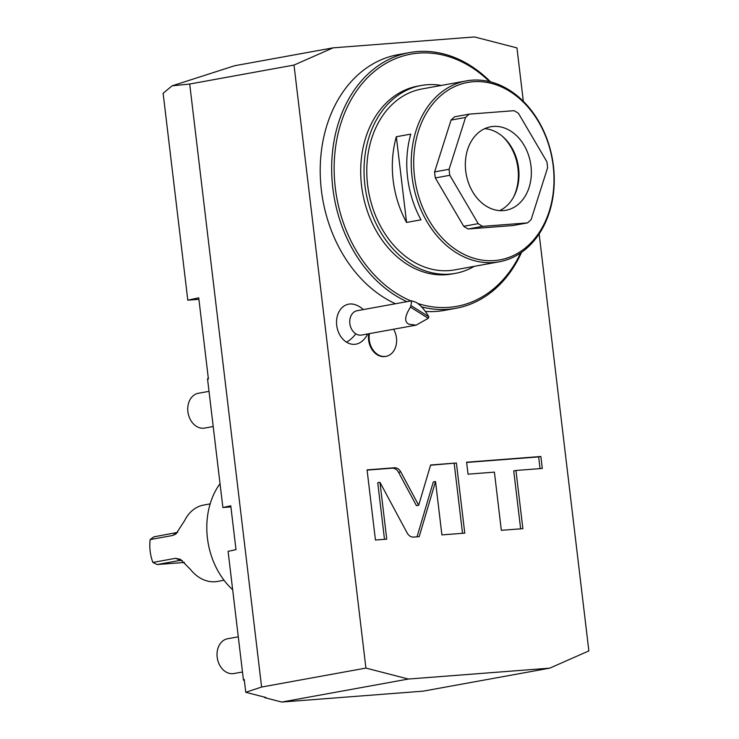 <?xml version="1.0" encoding="UTF-8"?>
<svg xmlns="http://www.w3.org/2000/svg" width="739" height="739" viewBox="0 0 739 739"><rect width="100%" height="100%" fill="white"/><g stroke="black" fill="none" stroke-linecap="round" stroke-linejoin="round"><path stroke-width="1.11" d="M263.805 696.932A205.091 157.823 79.7 0 0 264.885 697.699L265.994 697.505L245.764 692.286L244.239 679.483L243.436 679.982L228.092 551.359L236 549.65L230.771 505.818L222.873 507.517L207.53 378.895L208.407 379.033L198.726 297.817L187.798 300.173L198.902 299.313M222.873 507.517L230.901 506.908M243.436 679.982A205.091 157.823 79.7 0 0 244.406 680.905M365.916 668.084L294.011 65.069L189.701 84.024L261.606 687.039L365.916 668.084L408.381 679.039L281.735 702.05L264.885 697.699M281.735 702.05L423.114 691.159L549.761 668.148L588.863 650.911L539.147 233.958M208.269 377.841A205.091 157.823 79.7 0 0 207.53 378.895M189.701 84.024L172.095 85.835L163.125 93.28L187.798 300.173M245.764 692.286L261.606 687.039M172.095 85.835L234.596 65.743L333.113 47.841L294.011 65.069M333.113 47.841L474.493 36.95L516.958 47.906L523.323 101.28M549.761 668.148L408.381 679.039M367.708 333.945A21.219 21.219 0 0 1 361.251 341.834A20.341 15.648 -100.3 0 1 346.489 342.148A20.341 15.648 -100.3 0 1 337.039 317.234A20.341 15.648 -100.3 0 1 354.461 304.477A21.219 21.219 0 0 1 363.283 309.586M400.769 471.898C399.143 469.062 397.028 467.695 394.404 467.778L367.071 469.884L375.44 540.015L386.746 539.147L379.975 482.336L407.152 532.967C408.778 535.803 410.893 537.17 413.517 537.087L419.189 536.653L435.53 481.56L441.894 534.897L464.776 533.142L456.406 463.002L430.615 464.988L418.671 505.254L400.769 471.898L398.543 472.304C396.926 469.468 394.802 468.101 392.187 468.184L367.098 470.115M494.4 472.138L501.338 530.325L522.879 528.662L515.942 470.475L542.306 468.443L540.883 456.499L466.614 462.217L468.036 474.161L494.4 472.138M395.485 303.738A129.953 99.996 79.7 0 1 321.382 190.209A129.953 99.996 -100.3 0 1 398.072 54.668L409.517 52.58A129.953 99.996 -100.3 0 1 490.613 81.9M425.498 311.442A129.953 99.996 79.7 0 0 444.536 310.371L455.981 308.292A129.953 99.996 79.7 0 0 521.586 252.313M406.93 301.66A129.953 99.996 79.7 0 1 332.827 188.131A129.953 99.996 -100.3 0 1 409.517 52.58M421.516 306.851A129.953 99.996 79.7 0 0 455.981 308.292M489.514 81.623A128.18 98.638 -100.3 0 0 380.409 66.861A128.18 98.638 -100.3 0 0 335.303 187.826A128.18 98.638 79.7 0 0 410.958 300.93M417.6 303.406A128.18 98.638 79.7 0 0 520.644 252.96M417.895 86.103A95.47 73.466 79.7 0 0 361.556 185.692A95.47 73.466 -100.3 0 0 452.037 273.966L455.372 273.365A95.47 73.466 -100.3 0 1 364.89 185.083A95.47 73.466 79.7 0 1 421.23 85.493L417.895 86.103M441.359 85.428A95.47 73.466 79.7 0 0 421.23 85.493M474.235 266.345A95.47 73.466 -100.3 0 1 455.372 273.365M421.867 88.976A91.941 70.75 79.7 0 0 367.606 184.87A91.941 70.75 -100.3 0 0 454.744 269.883L499.176 261.809A91.941 70.75 -100.3 0 1 412.048 176.797A91.941 70.75 79.7 0 1 466.3 80.902L421.867 88.976M406.561 222.439L421.008 219.816A91.941 70.75 -100.3 0 1 407.605 177.609A91.941 70.75 -100.3 0 1 410.782 134.119L396.344 136.743A91.941 70.75 -100.3 0 0 393.157 180.233A91.941 70.75 -100.3 0 0 406.561 222.439L396.344 136.743M499.176 261.809A91.941 70.75 -100.3 0 0 553.428 165.915A91.941 70.75 79.7 0 0 466.3 80.902M553.178 165.813A90.167 69.383 -100.3 0 1 494.511 260.571A90.167 69.383 -100.3 0 1 414.514 176.492A90.167 69.383 79.7 0 1 473.182 81.733A90.167 69.383 79.7 0 1 553.178 165.813M469.237 114.139L454.734 116.771A63.646 48.977 79.7 0 0 451.049 120.097L465.552 117.464A63.646 48.977 -100.3 0 1 469.237 114.139L514.076 110.684A63.646 48.977 79.7 0 1 518.482 113.381L546.869 161.739A63.646 48.977 79.7 0 1 547.59 167.762L531.147 219.575A63.646 48.977 79.7 0 1 527.461 222.901L482.613 226.356A63.646 48.977 -100.3 0 1 478.216 223.649L449.82 175.291A63.646 48.977 -100.3 0 1 449.1 169.268L465.552 117.464M527.461 222.901L512.958 225.534L468.12 228.988A63.646 48.977 79.7 0 1 463.713 226.291L435.326 177.933A63.646 48.977 79.7 0 1 434.606 171.91L451.049 120.097M468.12 228.988L482.613 226.356M463.713 226.291L478.216 223.649M435.326 177.933L449.82 175.291M434.606 171.91L449.1 169.268M503.37 210.597A42.428 32.655 -100.3 0 1 465.949 172.695A42.428 32.655 -100.3 0 1 490.761 126.766A42.428 32.655 -100.3 0 1 493.329 126.443A42.428 32.655 79.7 0 1 530.75 164.335A42.428 32.655 79.7 0 1 505.938 210.264A42.428 32.655 79.7 0 1 503.37 210.597M499.601 210.606A42.428 32.655 79.7 0 0 513.771 196.694A42.428 32.655 79.7 0 0 502.871 136.715A42.428 32.655 79.7 0 0 484.71 128.678M513.346 197.47A44.377 34.151 79.7 0 0 502.197 136.142M416.039 325.16L361.583 335.053A12.378 9.524 -100.3 0 1 355.81 333.834A12.378 9.524 79.7 0 1 349.769 320.837A12.378 9.524 79.7 0 1 357.159 310.703L411.614 300.81L415.983 302.288C420.168 304.69 424.445 309.502 428.814 316.726A12.378 9.524 -100.3 0 1 428.306 318.287L416.039 325.16L408.852 324.19C404.187 321.871 404.723 316.19 410.459 307.128A12.378 9.524 79.7 0 1 410.967 305.567L411.614 300.81M428.306 318.287L410.459 307.128M428.814 316.726L410.967 305.567M369.435 333.631A17.681 13.607 -100.3 0 0 369.278 339.986A17.681 13.607 79.7 0 0 386.035 356.337L385.37 356.457A17.681 13.607 79.7 0 1 368.613 340.106A17.681 13.607 -100.3 0 1 368.77 333.751M386.035 356.337A17.681 13.607 79.7 0 0 396.464 337.899A17.681 13.607 -100.3 0 0 393.582 329.243M418.671 505.254L416.445 505.652L398.543 472.304M456.406 463.002L430.541 465.228M462.522 533.309L454.189 463.408M435.53 481.56L433.303 481.957L417.036 536.819M379.975 482.336L377.749 482.733L384.492 539.322M540.052 468.618L538.657 456.905L466.642 462.448M520.635 528.838L513.725 470.882L515.942 470.475M540.883 456.499L538.657 456.905M232.674 589.713A70.371 54.15 -100.3 0 1 220.028 483.685M224.028 580.254L217.543 581.427A38.807 29.865 -100.3 0 1 215.197 581.732A38.807 29.865 -100.3 0 1 190.422 569.399L180.418 559.349L175.531 558.314L152.862 562.434A38.807 29.865 79.7 0 1 150.137 539.572L153.869 536.847L177.693 532.366M150.137 539.572L172.797 535.452L176.011 533.918L184.602 520.653A38.807 29.865 -100.3 0 1 203.668 505.06L210.153 503.887M184.482 562.444L157.176 564.541L152.862 562.434M182.321 560.587L179.836 560.43L157.176 564.541M213.211 426.523L204.657 428.075A17.681 13.607 79.7 0 1 187.9 411.734A17.681 13.607 -100.3 0 1 198.329 393.287L209.017 391.347M242.484 671.991L233.921 673.543A17.681 13.607 79.7 0 1 217.174 657.193A17.681 13.607 -100.3 0 1 227.603 638.755L238.291 636.815M346.489 342.148A21.219 11.094 -58 0 0 355.81 333.834M394.404 467.778L392.187 468.184M180.759 560.356L175.531 558.314M172.797 535.452L176.538 532.727"/></g></svg>

